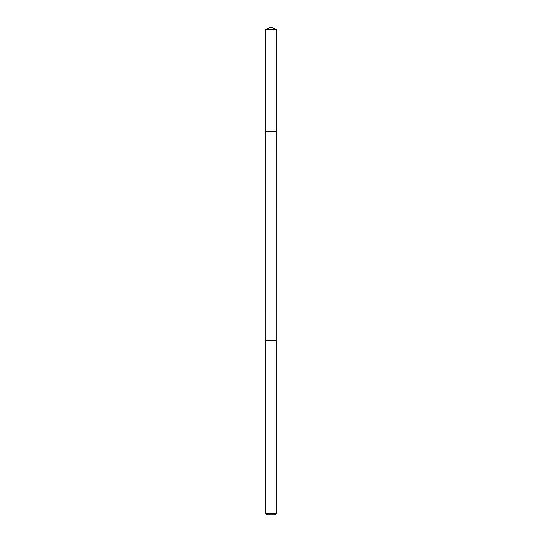 <?xml version="1.0" encoding="UTF-8"?>
<svg xmlns="http://www.w3.org/2000/svg" width="542" height="542" viewBox="0 0 542 542"><rect width="100%" height="100%" fill="white"/><g stroke="black" fill="none" stroke-linecap="round" stroke-linejoin="round"><path stroke-width="0.81" d="M272.247 131.631L276.224 131.631L276.224 29.539L265.776 29.539L265.776 131.631L276.224 131.631L276.217 340.688L265.783 340.688L265.776 131.631L272.247 131.631M276.224 340.688L265.776 340.688L265.776 513.389L276.224 513.389L276.224 340.688M276.224 513.389L274.719 514.9L267.281 514.9L265.776 513.389M271 131.631L271 27.1L265.776 29.539M271 27.1L276.224 29.539"/></g></svg>
